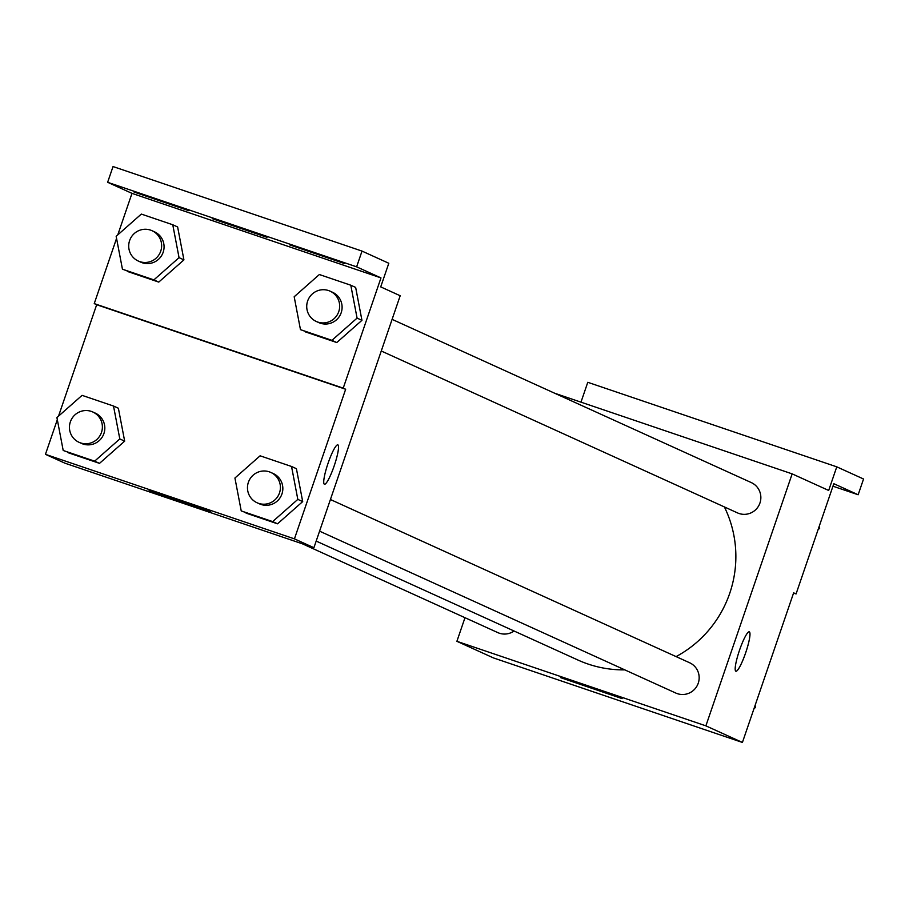 <?xml version="1.0" encoding="UTF-8"?>
<svg xmlns="http://www.w3.org/2000/svg" width="909" height="909" viewBox="0 0 909 909"><rect width="100%" height="100%" fill="white"/><g stroke="black" fill="none" stroke-linecap="round" stroke-linejoin="round"><path stroke-width="1.36" d="M554.717 393.245L792.159 473.873L828.678 490.462L836.769 466.84L863.55 479.009L858.153 494.757L833.814 483.702L796.068 593.941L793.637 592.838L742.414 742.448L493.417 657.911L456.897 641.311L464.988 617.7M735.892 671.24A20.805 3.329 108.8 0 0 745.675 652.73A20.805 3.329 108.8 0 0 749.311 631.846A20.805 3.329 -71.2 0 1 745.687 652.764A20.805 3.329 -71.2 0 1 735.892 671.24A20.805 3.329 -71.2 0 1 739.437 650.458A20.805 3.329 -71.2 0 1 749.277 631.823A20.805 3.329 -71.2 0 1 749.323 631.846A20.805 3.329 108.8 0 0 749.277 631.823M792.159 473.873L705.884 725.848L742.414 742.448M319.582 531.163L675.819 693.056A16.646 16.43 -65.6 0 0 698.26 683.182A16.646 16.43 -65.6 0 0 689.59 662.741L330.421 499.518M381.269 350.999L737.494 512.892A16.646 16.43 -65.6 0 0 759.947 503.018A16.646 16.43 -65.6 0 0 751.277 482.577L392.097 319.354M705.884 725.848L456.897 641.311M302.367 543.798L497.791 632.607A16.646 16.43 -65.6 0 0 514.062 631.005M316.184 541.082L577.965 660.048A112.546 111.08 -65.6 0 0 624.813 669.876M676.08 656.605A112.546 111.08 -65.6 0 0 729.734 593.304A112.546 111.08 -65.6 0 0 724.382 506.927M560.535 677.614L622.108 698.612L560.535 677.614M836.769 466.84L587.782 382.303L580.976 402.164M796.068 593.941L793.546 593.088M858.153 494.757L832.951 486.201M58.517 416.152L96.672 304.72L345.659 389.257L343.227 388.143L380.973 277.904L356.623 266.837L362.021 251.089L388.802 263.269L380.712 286.892L400.187 295.743L313.912 547.718L64.925 463.181L45.45 454.33L57.312 419.685M324.433 484.258A20.805 3.329 108.8 0 0 334.228 465.749A20.805 3.329 108.8 0 0 337.864 444.865A20.805 3.329 -71.2 0 1 334.228 465.772A20.805 3.329 -71.2 0 1 324.445 484.258A20.805 3.329 -71.2 0 1 327.99 463.476A20.805 3.329 -71.2 0 1 337.83 444.842A20.805 3.329 -71.2 0 1 337.875 444.865A20.805 3.329 108.8 0 0 337.818 444.842M345.659 389.257L294.436 538.867L313.912 547.718M124.669 441.149L118.386 408.243L124.669 441.149L99.513 463.363L124.669 441.149L119.806 438.933L94.638 461.158L63.198 450.478L56.915 417.572L82.071 395.358L113.511 406.028L119.806 438.933M68.061 452.693L99.513 463.363L63.198 450.478M302.697 501.586L296.414 468.692L302.697 501.586L277.54 523.811L302.697 501.586L297.822 499.382L272.666 521.596L241.226 510.926L234.931 478.02L260.099 455.807L291.539 466.476L297.822 499.382M246.089 513.13L277.54 523.811L241.226 510.926M294.436 538.867L45.45 454.33M149.076 490.633L210.649 511.631L149.076 490.633M96.672 304.72L94.241 303.606L116.557 238.408M117.772 234.886L131.987 193.367L107.637 182.3L113.034 166.552L362.021 251.089M107.637 182.3L356.623 266.837M94.241 303.606L343.227 388.143M361.941 320.32L355.658 287.414L361.941 320.32L336.784 342.545L361.941 320.32L357.078 318.105L331.921 340.33L300.47 329.649L294.186 296.754L319.343 274.529L350.794 285.21L357.078 318.105M305.344 331.865L336.784 342.545L300.47 329.649M183.925 259.872L177.63 226.977L183.925 259.872L158.757 282.097L183.925 259.872L179.05 257.656L153.894 279.881L122.442 269.2L116.159 236.306L141.315 214.081L172.767 224.762L179.05 257.656M127.317 271.416L158.757 282.097L122.442 269.2M131.987 193.367L380.973 277.904M212.206 218.649L266.996 237.329L212.206 218.649M188.856 210.718L134.066 192.038L188.856 210.718M344.477 263.553L289.676 244.873L344.477 263.553M257.054 502.757L259.497 503.859A16.646 16.43 -65.6 0 0 281.938 493.985A16.646 16.43 -65.6 0 0 273.268 473.544L270.837 472.441A16.646 16.43 -65.6 0 0 248.986 480.793A16.646 16.43 -65.6 0 0 257.054 502.757A16.646 16.43 -65.6 0 0 279.506 492.883A16.646 16.43 -65.6 0 0 270.837 472.441M291.539 466.476L296.414 468.692M272.666 521.596L277.54 523.811M79.038 442.308L81.469 443.41A16.646 16.43 -65.6 0 0 103.921 433.536A16.646 16.43 -65.6 0 0 95.24 413.095L92.809 411.993A16.646 16.43 -65.6 0 0 70.959 420.344A16.646 16.43 -65.6 0 0 79.038 442.308A16.646 16.43 -65.6 0 0 101.478 432.434A16.646 16.43 -65.6 0 0 92.809 411.993M113.511 406.028L118.386 408.243M94.638 461.158L99.513 463.363M316.309 321.479L318.741 322.581A16.646 16.43 -65.6 0 0 341.193 312.707A16.646 16.43 -65.6 0 0 332.524 292.266L330.081 291.164A16.646 16.43 -65.6 0 0 308.231 299.527A16.646 16.43 -65.6 0 0 316.309 321.479A16.646 16.43 -65.6 0 0 338.762 311.605A16.646 16.43 -65.6 0 0 330.081 291.164M350.794 285.21L355.658 287.414M331.921 340.33L336.784 342.545M138.282 261.031L140.713 262.144A16.646 16.43 -65.6 0 0 163.165 252.27A16.646 16.43 -65.6 0 0 154.496 231.829L152.053 230.716A16.646 16.43 -65.6 0 0 130.214 239.078A16.646 16.43 -65.6 0 0 138.282 261.031A16.646 16.43 -65.6 0 0 160.734 251.157A16.646 16.43 -65.6 0 0 152.053 230.716M172.767 224.762L177.63 226.977M153.894 279.881L158.757 282.097M755.14 705.282L755.538 707.384L753.925 708.804M754.561 706.941L755.538 707.384M819.259 526.22L819.657 528.322L818.043 529.742M818.679 527.879L819.657 528.322"/></g></svg>
